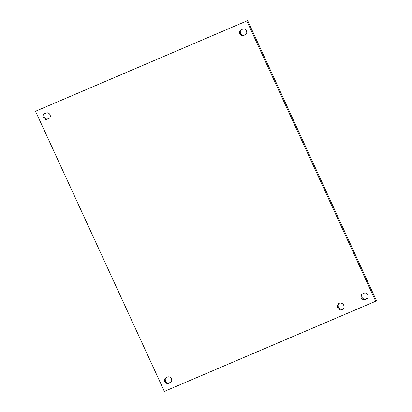 <?xml version="1.0" encoding="UTF-8"?>
<svg xmlns="http://www.w3.org/2000/svg" width="412" height="412" viewBox="0 0 412 412"><rect width="100%" height="100%" fill="white"/><g stroke="black" fill="none" stroke-linecap="round" stroke-linejoin="round"><path stroke-width="0.62" d="M343.716 305.241A3.548 3.229 57.6 0 1 342.645 309.505A3.548 3.229 57.6 0 1 337.763 307.779A3.548 3.229 57.6 0 1 338.834 303.515A3.548 3.229 57.6 0 1 343.716 305.241M339.256 303.294A3.548 3.229 -122.4 0 0 338.561 307.27A3.548 3.229 -122.4 0 0 343.021 309.216M362.498 293.869L363.997 293.231A3.095 2.812 57.6 0 1 367.782 294.724A3.095 2.812 57.6 0 1 366.948 298.649A3.095 2.812 57.6 0 1 366.582 298.839L365.084 299.483A3.095 2.812 57.6 0 1 361.298 297.984A3.095 2.812 57.6 0 1 362.133 294.065A3.095 2.812 57.6 0 1 362.498 293.869M362.555 293.844A3.095 2.812 -122.4 0 0 362.23 297.701A3.095 2.812 -122.4 0 0 365.882 298.973L367.324 298.355M44.62 113.666L46.118 113.027A3.095 2.812 57.6 0 1 49.904 114.521A3.095 2.812 57.6 0 1 49.069 118.445A3.095 2.812 57.6 0 1 48.704 118.641L47.205 119.279A3.095 2.812 57.6 0 1 43.42 117.786A3.095 2.812 57.6 0 1 44.254 113.861A3.095 2.812 57.6 0 1 44.62 113.666M44.676 113.645A3.095 2.812 -122.4 0 0 44.352 117.502A3.095 2.812 -122.4 0 0 48.003 118.769L49.445 118.156M166.051 377.675L167.55 377.037A3.095 2.812 57.6 0 1 171.335 378.53A3.095 2.812 57.6 0 1 170.501 382.454A3.095 2.812 57.6 0 1 170.135 382.65L168.632 383.289A3.095 2.812 57.6 0 1 164.852 381.795A3.095 2.812 57.6 0 1 165.681 377.871A3.095 2.812 57.6 0 1 166.051 377.675M166.108 377.655A3.095 2.812 -122.4 0 0 165.784 381.512A3.095 2.812 -122.4 0 0 169.43 382.784L170.877 382.166M241.066 29.86L242.57 29.216A3.095 2.812 57.6 0 1 246.35 30.715A3.095 2.812 57.6 0 1 245.521 34.634A3.095 2.812 57.6 0 1 245.15 34.829L243.652 35.468A3.095 2.812 57.6 0 1 239.866 33.975A3.095 2.812 57.6 0 1 240.701 30.05A3.095 2.812 57.6 0 1 241.066 29.86M241.123 29.834A3.095 2.812 -122.4 0 0 240.799 33.691A3.095 2.812 -122.4 0 0 244.45 34.963L245.892 34.345M246.85 21.105L375.698 301.234L376.496 300.729L247.648 20.6L35.504 111.271L247.648 20.6M375.698 301.234L164.352 391.4L35.504 111.271M367.283 298.396L366.582 298.839M365.882 298.973L365.084 299.483M49.404 118.193L48.704 118.641M48.003 118.769L47.205 119.279M170.836 382.202L170.135 382.65M169.43 382.784L168.632 383.289M245.851 34.387L245.15 34.829M244.45 34.963L243.652 35.468"/></g></svg>
